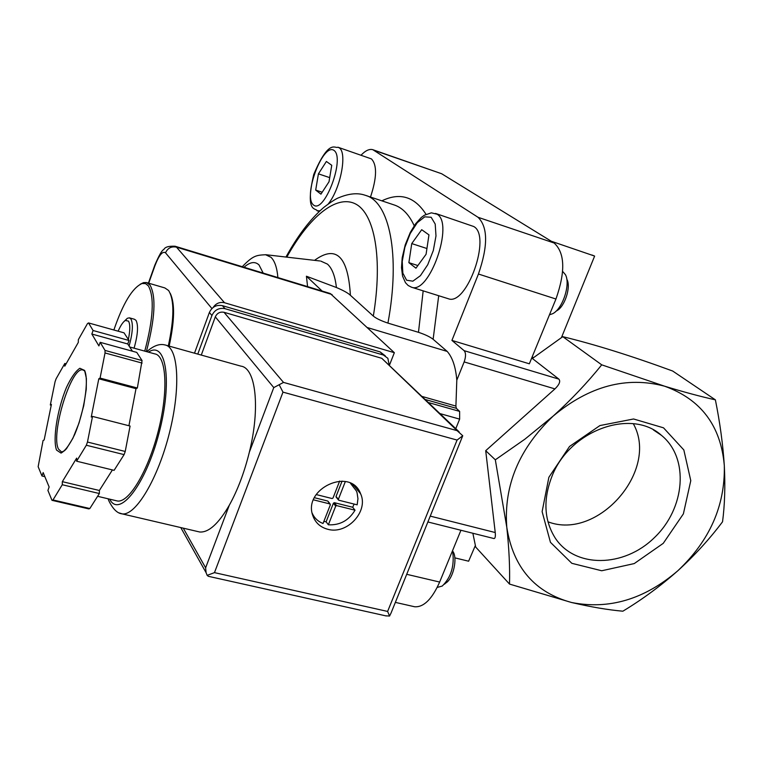 <?xml version="1.0" encoding="UTF-8"?>
<svg xmlns="http://www.w3.org/2000/svg" width="763" height="763" viewBox="0 0 763 763"><rect width="100%" height="100%" fill="white"/><g stroke="black" fill="none" stroke-linecap="round" stroke-linejoin="round"><path stroke-width="1.14" d="M118.141 331.199C120.611 325.505 123.005 321.938 125.323 320.479L128.508 321.118C130.263 324.285 130.215 330.398 128.356 339.478M124.245 321.29L127.345 318.276L129.376 317.828L130.931 318.972C133.325 323.855 132.714 332.897 129.119 346.078M129.662 317.904L134.479 319.268L136.043 320.422C138.513 325.477 137.865 334.728 134.088 348.186M113.868 330.007C123.053 303.235 132.447 287.746 142.042 283.521L145.504 283.598L148.365 285.867C154.517 297.036 153.315 318.781 144.751 351.133M140.211 284.237L143.52 282.634L146.41 282.52L149.996 285.028C156.301 296.387 155.099 318.572 146.372 351.571M147.068 282.72L164.865 287.937L168.575 290.474C174.384 299.621 174.298 318.095 168.318 345.887M170.273 293.431C175.004 303.283 174.632 320.851 169.157 346.116M724.316 465.63C725.346 486.412 724.755 505.125 722.542 521.787C709.58 539.05 694.645 555.407 677.716 570.858C709.647 540.795 725.184 505.726 724.316 465.63C720.882 425.802 700.987 399.326 664.621 386.202C683.972 392.087 700.892 396.626 715.379 399.841C719.986 422.712 722.962 444.648 724.316 465.63M548.874 477.295L542.121 511.63L550.447 542.321L571.821 563.313L601.711 570.762L634.234 563.58L663.247 543.342L683.381 513.871L690.782 480.652L683.829 449.941L663.514 427.824L633.576 418.982L599.928 425.563L569.56 446.441L548.874 477.295M664.621 386.202C626.423 376.045 589.265 386.011 553.165 416.093C519.04 448.692 503.58 485.754 506.794 527.3C513.137 567.405 534.729 592.479 571.573 602.503C609.074 609.856 644.449 599.308 677.716 570.858C660.453 586.089 642.169 599.537 622.856 611.201C607.987 609.885 590.896 606.986 571.573 602.503L509.512 584.077C509.97 567.338 509.064 548.406 506.794 527.3L495.321 459.812L524.925 439.154L553.165 416.093C571.306 399.669 587.491 382.578 601.721 364.828L664.621 386.202M475.368 545.488L468.616 561.206M591.888 254.985L594.625 256.082L561.454 337.57M601.721 364.828L562.789 336.674C594.825 344.447 631.459 355.901 672.68 371.028L715.379 399.841M472.86 533.251L475.711 547.081L509.512 584.077M413.508 606.509L414.71 606.776C423.77 607.338 432.087 599.098 439.65 582.055L460.938 530.256M422.301 396.512L455.912 406.078L456.808 380.165L464.152 361.91C465.983 356.655 465.974 352.907 464.123 350.665L451.925 340.412L529.331 363.798L555.95 299.02C565.555 271.618 564.954 252.954 554.148 243.016L441.663 173.745L373.031 149.767M532.097 357.084L533.614 357.542M562.789 336.674L532.374 358.496L558.878 379.125C560.681 381.3 559.374 384.562 554.939 388.901L485.707 450.685L495.321 459.812M493.785 538.497L493.938 538.544C495.187 538.525 495.616 536.523 495.235 532.536L485.707 450.685M451.925 340.412L478.439 274.022C488.11 245.972 487.977 227.059 478.029 217.283L372.84 149.701C369.426 148.718 365.496 150.54 361.061 155.175M286.802 257.141C308.986 217.026 336.321 194.136 355.52 203.931C374.662 213.678 382.912 258.476 373.326 316.082L350.398 295.291C348.081 293.068 343.426 290.484 336.416 287.517L306.421 276.225L307.584 286.611M373.326 316.082C376.159 318.448 381.033 320.784 387.928 323.102L418.477 332.315C425.182 334.547 430.055 336.874 433.126 339.287L447.194 351.419C452.497 357.427 455.702 367.013 456.808 380.165M455.912 406.078L456.331 408.319L459.631 411.391L459.641 419.125L455.788 428.644M338.057 147.259L371.428 158.904C377.199 164.989 376.893 177.712 370.494 197.045M435.501 213.421L473.718 226.506C491.744 235.862 466.803 306.344 448.31 298.734L447.852 298.591M322.129 291.046L306.421 276.225M367.48 327.604L447.194 351.419M547.939 521.787C597.753 541.024 659.623 470.285 633.319 423.723M552.021 476.179C542.979 499.431 544.019 520.013 555.14 537.934C575.044 568.445 623.819 567.662 654.292 537.734C685.288 508.377 689.475 458.058 661.473 435.358C631.297 408.005 569.684 430.361 552.021 476.179M452.554 550.648C454.719 565.326 451.286 577.124 442.254 586.051L437.447 587.357M452.612 550.848L452.831 551.344C457.838 557.915 453.308 578.592 445.878 582.98L444.457 584.191M411.753 243.588L408.873 262.663L415.949 268.175L426.078 254.289L428.959 234.89L421.71 229.701L411.753 243.588L426.937 248.519M562.655 271.437L565.402 274.632C570.819 284.008 562.665 308.948 552.66 313.707L549.465 314.804M566.718 278.791L566.88 279.325C571.258 286.917 564.706 306.974 556.599 310.846L555.626 311.552M318.419 173.85L315.691 190.082L320.927 194.164L329.015 181.766L331.752 165.294L326.392 161.46L318.419 173.85L329.702 177.626M322.186 192.238L315.691 190.082M417.876 265.543L408.873 262.663M213.173 307.441C216.024 303.293 219.811 301.728 224.532 302.749L394.347 352.697L330.265 293.526L175.328 246.306M389.511 365.038L394.347 352.697M197.56 531.496L199.677 531.992C208.642 532.698 218.523 523.771 229.301 505.23C237.646 490.189 244.332 472.516 249.348 452.192C260.441 407.69 255.815 367.919 240.946 366.145L166.22 345.296M350.37 483.17L356.426 491.019L357.084 492.85L357.952 498.725L357.16 504.829L338.753 500.213L338.352 499.364L345.353 481.52M339.659 481.052L333.011 498.029L332.077 498.535L316.187 494.558M328.138 501.606L330.36 504.791L323.026 523.504C317.971 521.482 314.356 518.039 312.172 513.156M329.959 503.952L313.479 499.841M76.615 461.195L86.333 445.239L87.468 442.044L92.523 416.417L91.245 417.037L98.799 378.782L100.077 378.086L105.027 352.964L105.027 350.427L100.172 342.329L98.904 345.925L91.837 334.032L93.076 330.503L88.527 322.93L87.478 323.598L78.341 339.688L78.303 342.406L64.769 366.164L64.826 363.446L56.08 378.829L55.06 381.758L50.31 405.019L51.407 404.428L44.159 439.965L43.071 440.499L38.15 466.708L41.965 475.978L43.157 472.583L49.137 486.985L47.916 490.437L51.989 500.328L53 499.946L62.27 484.734L62.337 481.663L76.653 458.124L76.615 461.195L114.097 470.342L124.092 454.624L86.333 445.239M128.918 425.735L136.005 388.672L137.35 388.005L142.061 360.556L105.027 350.427M142.109 363.083L105.027 352.964M124.092 454.624L125.227 451.467L87.468 442.044M51.989 500.328L88.766 508.892L89.834 508.53L53 499.946M132.419 351.209L127.764 343.979L129.014 340.479L124.045 332.84L88.527 322.93M142.061 360.556L136.758 352.401L100.172 342.329M89.834 508.53L99.362 493.537L99.371 490.485L112.409 469.932M125.227 451.467L130.082 426.04L92.523 416.417M327.823 529.293C320.365 527.3 315.367 522.769 312.84 515.693C302.558 488.558 350.856 466.603 360.603 493.766C368.911 511.248 347.07 534.892 327.823 529.293M459.135 431.858L381.796 358.314L224.017 312.296C220.021 311.562 217.121 313.088 215.3 316.864L201.279 355.081M215.3 316.864L273.774 387.594L283.512 382.416L457.085 430.647L462.75 435.749L391.066 612.994L389.559 616.056L385.563 615.798M208.518 576.342L207.154 575.378L206.086 572.67L205.629 567.815L183.263 528.158M279.277 384.943L282.978 392.134L214.47 572.631L387.614 611.44L389.559 616.056M214.47 572.631L207.154 575.378M462.75 435.749L457.085 440.07L387.614 611.44M115.909 500.642L117.502 501.014C129.147 502.846 148.48 470.304 158.437 430.446C168.556 390.608 166.372 355.472 154.775 353.889L129.691 346.974M127.764 343.979L91.837 334.032M129.014 340.479L93.076 330.503M66.123 363.789L64.826 363.446M51.235 405.258L50.31 405.019M44.855 476.665L41.965 475.978M99.362 493.537L62.27 484.734M99.371 490.485L62.337 481.663M137.35 388.005L100.077 378.086M136.005 388.672L98.799 378.782M389.13 364.676L387.862 358.295L383.398 355.033L224.999 308.681C219 307.575 214.641 309.854 211.914 315.52L197.779 354.099M385.315 355.873L380.117 351.905L222.414 305.667C216.444 304.561 212.104 306.821 209.396 312.468L194.498 353.183M314.07 516.57L312.859 515.769M352.735 484.457L353.212 485.821M355.033 510.199C348.767 520.509 339.878 525.373 328.367 524.801L326.116 521.806L333.412 503.189L335.701 506.117L336.626 505.611L355.033 510.199L352.687 507.261L354.118 504.066M335.701 506.117L328.367 524.801M323.846 521.425L326.116 521.806M342.082 481.091L336.054 496.455L336.454 497.295M352.687 507.261L334.337 502.683L333.412 503.189M314.404 497.705L327.689 501.024M594.625 256.082L551.22 241.222M244.026 267.241C250.026 261.938 255.023 261.165 259.019 264.933L263.168 273.078M430.38 516.15L495.235 532.536M406.765 574.32L439.65 582.055M374.185 150.349L441.663 173.745M478.029 217.283L554.148 243.016M478.439 274.022L555.95 299.02M464.123 350.665L558.878 379.125M464.152 361.91L554.939 388.901M265.514 254.689L271.056 257.341C274.756 261.003 277.036 267.746 277.894 277.56M314.547 260.345C336.13 244.608 348.081 256.263 350.398 295.291M320.67 261.051L327.461 264.112C332.134 268.347 335.119 276.149 336.416 287.517M285.963 257.045C297.684 235.729 310.274 219.191 323.731 207.45C331.266 201.728 336.473 198.409 339.354 197.493C349.33 193.43 357.942 192.696 365.191 195.271C389.378 201.337 400.689 254.46 387.928 323.102M366.259 195.633L393.718 204.799C402.091 207.374 408.93 214.355 414.214 225.734M423.169 290.865L418.477 332.315M381.843 200.841C399.936 192.114 414.662 196.606 426.012 214.298M438.706 295.729L433.126 339.287M425.477 399.564L456.331 408.319M428.663 402.616L459.631 411.391M440.165 413.651L459.641 419.125M431.171 217.283L435.206 224.064L435.988 235.939L433.317 250.493L427.738 264.723L420.413 275.681L412.869 281.175L406.612 280.221L402.845 273.144L402.235 261.413L404.867 247.326L410.217 233.535L417.304 222.662L424.772 216.826L431.171 217.283M448.31 298.734L411.581 287.231L408.138 285.486L405.506 282.749L402.559 276.13L401.5 267.67L402.196 257.741L405.229 244.818L410.275 232.477L415.463 223.95L421.233 217.541L424.323 215.242L431.353 212.829L437.037 214.203C454.366 223.368 429.378 294.642 411.581 287.231L411.066 287.06M333.927 150.359C345.486 157.941 324.246 214.355 313.479 204.989C302.701 196.606 322.787 142.624 333.927 150.359M319.935 210.779L317.236 210.798C316.082 207.593 304.714 213.545 313.746 174.469C329.177 138.074 335.052 149.004 337.895 147.202L339.01 147.745C347.613 152.047 340.679 188.69 328.262 203.94M319.22 211.446L316.969 210.712M211.914 308.529L165.514 252.811C162.576 250.855 159.066 255.1 155.003 265.553L154.946 264.818M148.709 283.197L155.003 265.553M332.058 294.537L176.501 247.145L224.532 302.749M165.514 252.811C167.765 248.032 171.427 246.144 176.501 247.145L175.08 246.23C168.661 245.953 164.913 247.05 163.845 249.53C162.099 249.949 159.085 255.176 154.803 265.209L148.423 283.111M119.142 512.917L122.175 513.88C135.671 515.979 158.017 478.716 169.443 432.869C181.05 387.041 178.323 346.803 164.903 344.933C159.524 343.503 153.468 345.753 146.754 351.676M56.548 450.094L61.04 453.088C65.227 450.828 69.776 444.629 74.698 434.471C84.388 411.486 89.157 380.06 84.598 370.417L79.867 368.271C75.642 371.076 71.169 377.466 66.457 387.442C57.32 409.55 52.523 439.354 56.548 450.094M282.978 392.134L457.085 440.07M457.085 430.647L381.796 358.314M283.512 382.416L224.017 312.296M229.301 505.23L205.629 567.815M273.774 387.594L249.348 452.192M109.691 499.164C119.162 518.535 145.59 484.915 159 433.193C172.715 381.567 166.153 339.974 148.461 352.153M84.407 370.713L82.776 369.921C71.169 366.326 50.396 434.214 58.484 449.073L61.593 452.001M380.117 351.905L383.398 355.033M222.414 305.667L224.999 308.681M209.396 312.468L211.914 315.52M336.054 496.455L338.352 499.364M334.337 502.683L336.626 505.611M125.323 320.479L127.345 318.276M142.042 283.521L143.52 282.634M454.834 557.858L468.644 561.215M428.005 521.997L493.938 538.544M395.368 602.389L414.71 606.776M242.272 266.707C253.259 255.271 256.463 255.195 265.915 254.728L319.726 260.946M653.424 429.941L661.473 435.358M199.677 531.992L122.175 513.88C117.359 513.413 112.934 509.083 108.88 500.89L108.079 498.783M206.086 572.67L180.783 527.576M208.204 576.275L386.307 615.97M84.064 370.265L82.776 369.921L83.825 370.007L84.827 371.457L86.391 378.448L86.257 389.235L83.73 405.716L78.999 423.074L72.895 438.277L66.486 448.701L64.473 450.761L61.708 452.011M117.502 501.014L97.597 496.303M360.603 493.766L353.135 484.724M336.044 496.942L338.343 499.851M328.1 501.386L330.16 504.038"/></g></svg>
